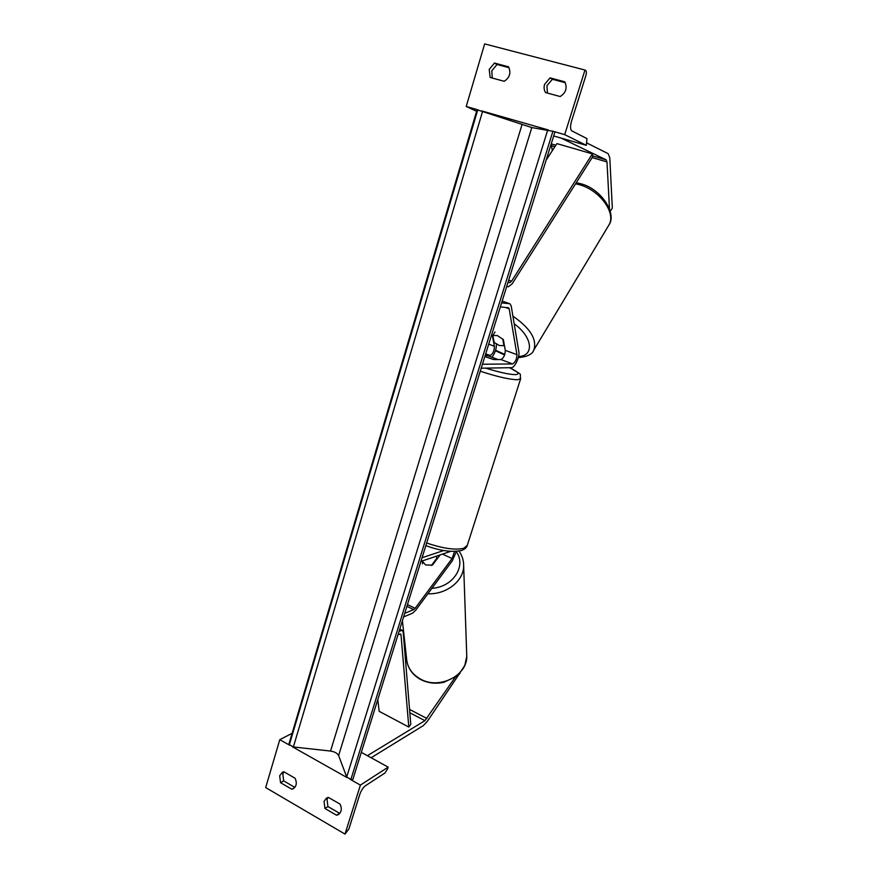 <?xml version="1.0" encoding="UTF-8"?>
<svg xmlns="http://www.w3.org/2000/svg" width="878" height="878" viewBox="0 0 878 878"><rect width="100%" height="100%" fill="white"/><g stroke="black" fill="none" stroke-linecap="round" stroke-linejoin="round"><path stroke-width="1.32" d="M456.395 551.384L452.324 560.79L415.47 610.528L412.583 613.173L403.573 616.949M454.541 551.45L452.093 558.518L415.14 608.311L413.692 609.628L404.692 613.349M420.902 561.415L450.699 551.34M422.055 557.739L443.818 550.495M422.516 563.852L422.296 561.207L425.621 564.949L432.393 565.18L440.108 554.918M336.603 815.256L324.937 808.473L324.059 801.438L326.495 798.113L328.35 797.389L340.071 804.127C342.058 808.506 341.575 811.952 338.623 814.455L336.603 815.256L339.556 813.28L327.922 806.542L327.055 799.54L328.142 797.433M280.543 782.693L279.676 775.779L282.332 772.278L283.803 771.74L295.107 778.248C297.093 782.748 296.534 786.205 293.428 788.62L291.814 789.234L280.543 782.693L283.671 780.893L282.815 774.012L283.945 771.817M345.01 834.1L360.397 785.108L388.175 767.142L387.637 768.843L384.948 773.013L365.413 785.766C363.064 787.599 361.176 790.507 359.75 794.48L348.906 828.931L345.01 834.1L265.672 787.577L279.786 739.671L289.652 745.224M292.44 746.805L347.029 777.579M349.96 779.225L360.397 785.108M283.671 780.893L294.854 787.379M455.386 677.004L424.919 720.673L367.388 755.695L361.308 752.347L388.175 767.142M279.786 739.671L292.122 733.317M291.814 789.234L294.767 787.478M324.937 808.473L327.922 806.542M485.117 355.689L487.916 355.711L497.464 359.311L492.854 359.311L484.843 356.556L493.919 359.574L500.965 359.563L512.609 363.942C515.309 362.384 516.758 359.289 516.955 354.668L509.163 308.76L508.538 307.75L500.339 306.916M406.525 658.335L405.471 659.806M460.039 672.822L427.377 721.288L423.306 725.634L371.131 757.747M460.017 673.547L459.951 672.921M437.134 558.88L436.201 556.235M437.068 557.947L431.405 565.465M552.328 150.654L551.175 144.025M609.486 208.865L606.983 161.914L606.16 159.851L561.075 138.076L553.7 135.958L586.328 145.331L586.932 138.581L571.808 130.855C570.228 129.483 570.14 126.267 571.523 121.197L585.845 75.662C586.559 73.072 586.526 71.37 585.758 70.547L584.978 70.031L564.686 134.63L586.328 145.331M610.232 211.258L612.328 208.119L609.793 157.821L608.169 153.661L587.042 143.092M495.005 331.961L492.832 335.429L494.193 342.475L499.33 345.493L503.95 345.712L504.345 345.076M492.832 335.429L497.464 335.615L503.357 339.643L505.3 350.333C505.146 354.953 503.698 358.026 500.965 359.563M503.95 345.712L502.721 338.974M550.078 77.879L564.752 81.797C567.517 87.877 565.992 92.794 560.164 96.536L545.556 92.552C544.042 90.127 543.712 87.394 544.579 84.354L550.078 77.879L552.405 79.272L546.928 85.715L547.433 93.068M494.457 63.051L508.538 66.805C511.215 72.764 509.767 77.582 504.191 81.292L490.165 77.473L489.2 69.439L494.457 63.051L497.003 64.489L491.779 70.844L492.284 78.043M478.225 109.926L466.218 106.49L484.645 43.9L584.978 70.031M481.627 110.891L548.311 129.955M551.889 130.976L564.686 134.63M565.278 82.708L552.405 79.272M497.003 64.489L509.053 67.705M466.218 106.49L476.622 111.254M481.21 368.2L511.424 367.684C514.64 367.992 519.908 356.731 518.854 351.804L511.183 305.818L509.92 303.788L501.612 302.855M485.194 355.436L490.1 355.48C492.865 353.966 494.314 350.904 494.424 346.283L492.349 335.594L492.92 335.275M482.45 364.227L512.609 363.942M492.163 356.995C495.082 352.901 496.509 348.621 496.443 344.143M377.792 699.525L379.153 711.312L408.808 727.05L401.005 634.794L400.555 633.938L397.975 634.86M408.808 727.05L410.783 724.383L403.189 632.05L402.278 630.327L399.095 631.293M546.16 160.103L556.926 143.608L592.387 153.891L511.578 281.212L509.69 282.705L507.978 282.442M592.387 153.891L592.727 156.712L512.192 283.781L508.417 286.777L506.705 286.535M552.91 131.316L531.816 127.562L477.061 109.761L289.049 743.677L289.367 744.709L293.373 746.969L330.545 751.063C334.672 751.722 337.361 753.225 338.623 755.552L346.7 777.03L350.904 779.401L352.813 779.587L554.929 132.007L552.91 131.316L350.904 779.401M406.887 606.325L413.692 609.628M407.436 604.58L415.14 608.311M442.479 554.117L452.093 558.518M426.653 542.988C443.138 548.585 455.55 550.33 463.891 548.223L467.305 545.249M520.698 378.594L517.79 379.735C509.888 379.647 497.376 376.805 480.277 371.207M485.71 368.123C499.428 372.393 509.361 374.555 515.507 374.621C520.27 374.193 518.261 371.888 509.459 367.717M409.817 712.749L424.919 720.673M409.543 709.391L426.949 718.511M402.398 620.702L406.525 658.171C407.151 667.148 411.782 674.106 420.419 679.034C439.077 689.91 467.305 675.786 466.778 656.327L466.69 653.583M463.562 563.05L463.661 565.992C463.694 580.94 446.441 594.625 427.882 593.78M431.943 588.304C453.059 587.141 466.668 565.937 456.33 551.746M551.219 143.882L555.873 145.232M592.639 155.922L606.16 159.851M551.834 145.847L554.885 146.736M592.167 157.601L606.983 161.914M575.562 183.787L578.437 184.457C599.356 189.494 616.554 212.948 608.915 225.009L608.311 226.03M514.179 323.795C532.726 337.009 534.57 355.974 518.558 356.523M533.253 350.991L533.78 350.124C537.281 339.534 530.323 328.218 512.906 316.168M504.806 354.405L495.587 350.234M485.699 353.823L490.1 355.48M488.717 344.165L494.424 346.283M502.161 301.077L509.657 303.722M505.399 307.421L509.163 308.76M505.3 350.333L516.955 354.668M399.589 629.713L401.037 630.437M399.655 634.125L401.005 634.794M508.077 282.134L509.69 282.705M508.68 280.203L511.578 281.212M477.753 109.838L289.367 744.709M482.637 111.232L293.373 746.969M521.993 124.742L330.545 751.063M531.816 127.562L338.623 755.552M547.773 129.845L346.7 777.03M509.613 367.717C524.396 376.201 519.183 372.568 520.61 378.857L467.151 545.754C466.635 547.609 464.868 549.156 461.839 550.396C452.346 552.525 440.35 550.934 425.83 545.633M420.628 679.506C413.088 675.303 408.5 669.255 406.876 661.375M420.683 679.528C427.915 683.183 435.642 684.105 443.862 682.283L456.044 676.51C458.009 675.347 460.928 671.637 464.802 665.392L466.778 656.327L463.661 565.992C463.749 560.559 462.19 555.598 459.007 551.099M576.242 182.712L579.7 183.48C601.156 188.177 617.212 213.727 608.915 225.009L533.78 350.124C532.364 354.273 527.206 356.775 518.283 357.631M504.609 354.975L495.422 350.75M502.172 301.044L509.92 303.788M399.786 629.087L402.278 630.327"/></g></svg>
